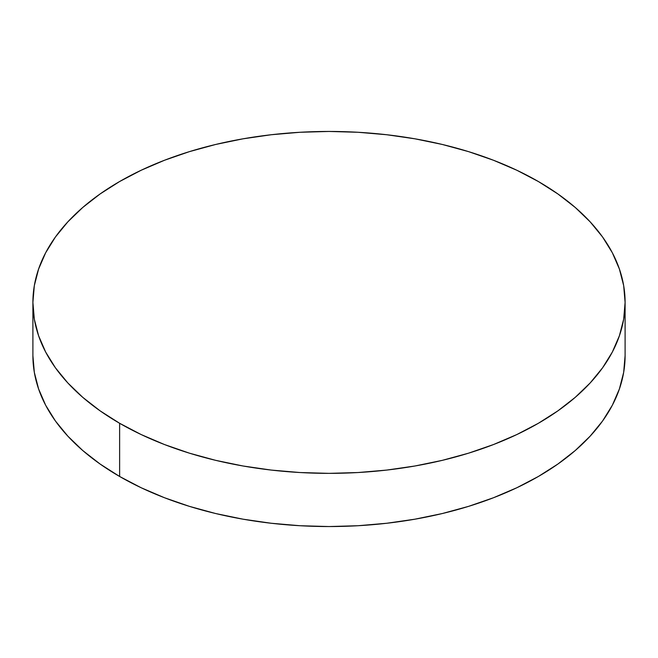 <?xml version="1.0" encoding="UTF-8"?>
<svg xmlns="http://www.w3.org/2000/svg" width="658" height="658" viewBox="0 0 658 658"><rect width="100%" height="100%" fill="white"/><g stroke="black" fill="none" stroke-linecap="round" stroke-linejoin="round"><path stroke-width="0.99" d="M625.1 355.591L623.677 372.354L619.408 388.944L612.351 405.221L602.563 421.013L590.136 436.18L575.199 450.574L557.885 464.046L538.376 476.474L516.843 487.743L493.508 497.736L468.578 506.364L442.316 513.536L414.951 519.187L386.764 523.258L358.026 525.726L329 526.548L299.974 525.726L271.236 523.258L243.049 519.187L215.684 513.536L189.422 506.364L164.492 497.736L141.157 487.743L119.624 476.474L100.115 464.046L82.801 450.574L67.864 436.18L55.437 421.013L45.649 405.221L38.592 388.944L34.323 372.354L32.9 355.591A296.1 170.948 0 0 0 119.624 476.474A296.1 170.948 0 0 0 442.316 513.536A296.1 170.948 0 0 0 625.1 355.591L625.1 302.409A296.1 170.948 180 0 1 442.316 460.345A296.1 170.948 180 0 1 119.624 423.283L119.624 476.474L119.624 423.283A296.1 170.948 180 0 1 32.9 302.409A296.1 170.948 180 0 1 215.684 144.464A296.1 170.948 180 0 1 538.376 181.526A296.1 170.948 180 0 1 625.1 302.409L623.677 285.646L619.408 269.056L612.351 252.779L602.563 236.987L590.136 221.82L575.199 207.426L557.885 193.954L538.376 181.526L516.843 170.257L493.508 160.264L468.578 151.636L442.316 144.464L414.951 138.813L386.764 134.742L358.026 132.274L329 131.452L299.974 132.274L271.236 134.742L243.049 138.813L215.684 144.464L189.422 151.636L164.492 160.264L141.157 170.257L119.624 181.526L100.115 193.954L82.801 207.426L67.864 221.82L55.437 236.987L45.649 252.779L38.592 269.056L34.323 285.646L32.9 302.409L34.323 319.163L38.592 335.753L45.649 352.03L55.437 367.83L67.864 382.989L82.801 397.383L100.115 410.855L119.624 423.283L141.157 434.551L164.492 444.545L189.422 453.173L215.684 460.345L243.049 465.996L271.236 470.075L299.974 472.534L329 473.357L358.026 472.534L386.764 470.075L414.951 465.996L442.316 460.345L468.578 453.173L493.508 444.545L516.843 434.551L538.376 423.283L557.885 410.855L575.199 397.383L590.136 382.989L602.563 367.83L612.351 352.03L619.408 335.753L623.677 319.163L625.1 302.409M32.9 355.591L32.9 302.409"/></g></svg>
